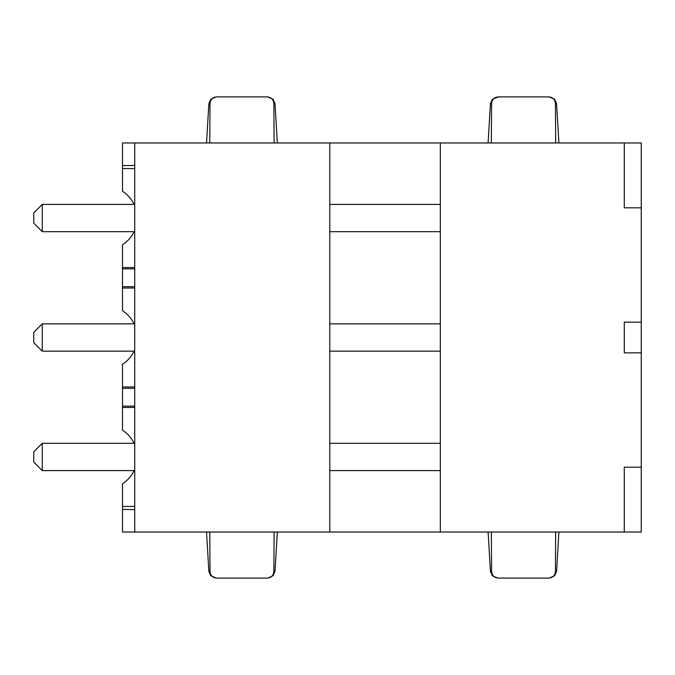 <?xml version="1.0" encoding="UTF-8"?>
<svg xmlns="http://www.w3.org/2000/svg" width="675" height="675" viewBox="0 0 675 675"><rect width="100%" height="100%" fill="white"/><g stroke="black" fill="none" stroke-linecap="round" stroke-linejoin="round"><path stroke-width="1.01" d="M641.25 322.144L641.25 352.856L624.274 352.856L624.274 322.144L641.25 322.144L641.25 207.807L624.274 207.807L624.274 142.965L641.25 142.965L641.25 207.807M134.072 470.602A31.742 31.742 0 0 1 122.487 483.713L122.487 532.035L134.73 532.035L134.73 142.965L329.797 142.965L329.797 532.035L641.25 532.035L641.25 352.856M440.319 532.035L440.319 142.965L624.274 142.965M641.25 467.193L624.274 467.193L624.274 532.035M329.797 323.848L440.319 323.848M329.797 351.152L440.319 351.152M329.797 204.398L440.319 204.398M329.797 231.702L440.319 231.702M329.797 470.602L440.319 470.602M329.797 443.298L440.319 443.298M134.73 532.035L329.797 532.035M134.73 323.848L42.28 323.848L42.28 351.152L134.73 351.152M42.28 323.848L33.75 332.378L33.75 342.622L42.28 351.152M134.072 231.702A31.742 31.742 0 0 1 122.487 244.814L122.487 310.736A31.742 31.742 0 0 1 134.072 323.848M134.73 286.698L122.487 286.698M122.487 268.852L134.73 268.852M122.487 288.014L134.73 288.014M122.487 267.536L134.73 267.536M134.73 142.965L122.487 142.965L122.487 191.287A31.742 31.742 0 0 1 134.072 204.398M134.73 165.383L122.487 165.637M122.487 168.564L134.73 168.564M329.797 142.965L440.319 142.965M209.773 142.965L210.009 103.714C210.338 99.495 212.633 97.217 216.886 96.888L266.988 96.888C271.24 97.217 273.535 99.495 273.864 103.714L274.109 142.965M266.988 96.888L216.262 96.888L210.794 99.25L208.862 103.714L206.533 142.965M267.621 96.888L273.088 99.25L275.012 103.714L277.341 142.965M216.262 96.888L216.886 96.888M491.341 142.965L491.577 103.714C491.906 99.495 494.201 97.217 498.454 96.888L548.556 96.888C552.808 97.217 555.103 99.495 555.432 103.714L555.668 142.965M498.454 96.888L492.353 99.25L490.43 103.714L488.101 142.965M497.829 96.888L549.18 96.888L554.648 99.25L556.58 103.714L558.908 142.965M548.556 96.888L549.18 96.888M209.773 532.035L210.009 571.286C210.338 575.505 212.633 577.783 216.886 578.112L266.988 578.112C271.24 577.783 273.535 575.505 273.864 571.286L274.109 532.035M273.864 571.286L275.012 571.286L273.088 575.75L267.621 578.112L216.262 578.112L210.794 575.75L208.862 571.286L206.533 532.035M275.012 571.286L277.341 532.035M216.262 578.112L216.886 578.112M266.988 578.112L267.621 578.112M134.73 509.617L122.487 509.363M122.487 506.436L134.73 506.436M491.341 532.035L491.577 571.286C491.906 575.505 494.201 577.783 498.454 578.112L548.556 578.112C552.808 577.783 555.103 575.505 555.432 571.286L555.668 532.035M498.454 578.112L549.18 578.112L554.648 575.75L556.58 571.286L558.908 532.035M497.829 578.112L492.353 575.75L490.43 571.286L488.101 532.035M548.556 578.112L549.18 578.112M134.072 443.298A31.742 31.742 0 0 0 122.487 430.186L122.487 407.464L134.73 407.464M122.487 407.464L122.487 364.264A31.742 31.742 0 0 0 134.072 351.152M122.487 406.148L134.73 406.148M134.73 388.302L122.487 388.302M122.487 386.986L134.73 386.986M134.73 231.702L42.28 231.702L42.28 204.398L134.73 204.398M42.28 204.398L33.75 212.929L33.75 223.163L42.28 231.702M134.73 443.298L42.28 443.298L42.28 470.602L134.73 470.602M42.28 470.602L33.75 462.071L33.75 451.837L42.28 443.298M208.862 103.714L210.009 103.714M273.864 103.714L275.012 103.714M490.43 103.714L491.577 103.714M555.432 103.714L556.58 103.714M208.862 571.286L210.009 571.286M555.432 571.286L556.58 571.286M490.43 571.286L491.577 571.286"/></g></svg>
